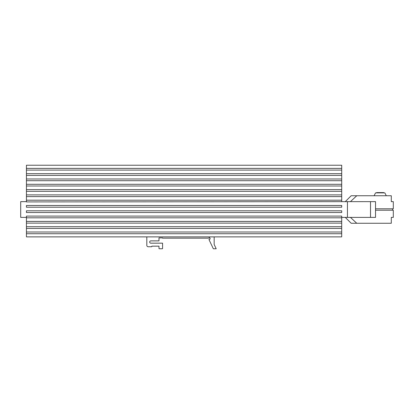 <?xml version="1.0" encoding="UTF-8"?>
<svg xmlns="http://www.w3.org/2000/svg" width="414" height="414" viewBox="0 0 414 414"><rect width="100%" height="100%" fill="white"/><g stroke="black" fill="none" stroke-linecap="round" stroke-linejoin="round"><path stroke-width="0.62" d="M214.167 236.88L214.167 244.462L216.206 248.773L213.339 248.773L208.966 239.53L210.229 238.852L209.613 237.558L208.32 238.169L162.573 238.169L162.573 237.869L158.992 237.869L158.992 240.876L150.825 240.876A1.149 1.149 0 0 0 149.677 242.024A1.149 1.149 0 0 0 150.825 243.173L162.573 243.173L162.573 248.472A0.285 0.285 0 0 1 162.288 248.762L159.276 248.762A0.285 0.285 0 0 1 158.992 248.472L158.992 246.164L151.824 246.164L151.824 246.465A0.285 0.285 0 0 1 151.54 246.754L148.243 246.754A1.433 1.433 0 0 1 146.81 245.321L146.81 237.31A1.433 1.433 0 0 1 146.877 236.88M350.451 217.391L356.754 223.265L391.292 223.265L391.292 217.391L393.3 217.391L393.3 210.224L375.529 210.224L375.529 217.391L341.71 217.391L341.71 217.821L26.434 217.821L26.434 216.098L341.71 216.098L341.71 217.391M345.292 201.628L351.165 195.75L391.292 195.75L391.292 201.628L393.3 201.628L393.3 208.791L375.529 208.791L375.529 210.224M375.529 208.791L375.529 201.628L26.434 201.913L26.434 165.227L341.71 165.227L341.71 170.097L26.434 170.097M341.71 201.628L341.71 170.097M341.71 233.729L26.434 233.729L26.434 236.88L341.71 236.88L341.71 217.821M26.434 233.729L26.434 217.821M26.434 201.628L20.7 201.628L20.7 217.391L26.434 217.391M26.434 207.217L26.434 205.494L341.71 205.494L341.71 207.217L26.434 207.217M26.434 212.517L26.434 210.798L341.71 210.798L341.71 212.517L26.434 212.517M341.71 168.379L26.434 168.379M341.71 173.683L26.434 173.683M341.71 175.401L26.434 175.401M341.71 178.983L26.434 178.983M341.71 180.701L26.434 180.701M341.71 184.287L26.434 184.287M341.71 186.005L26.434 186.005M341.71 189.586L26.434 189.586M341.71 191.309L26.434 191.309M341.71 194.891L26.434 194.891M341.71 196.609L26.434 196.609M341.71 200.195L26.434 200.195M347.439 201.628L347.439 217.391M341.71 221.402L26.434 221.402M341.71 223.12L26.434 223.12M341.71 226.706L26.434 226.706M341.71 228.424L26.434 228.424M341.71 232.006L26.434 232.006M370.514 201.628L370.514 217.391M350.451 201.628L356.754 195.75M392.586 208.791L392.586 210.224M356.754 223.265L351.165 223.265L345.292 217.391M386.278 195.75L384.844 192.883L375.529 192.883L374.096 195.75M376.605 192.883L376.605 192.598L383.768 192.598L383.768 192.883"/></g></svg>
